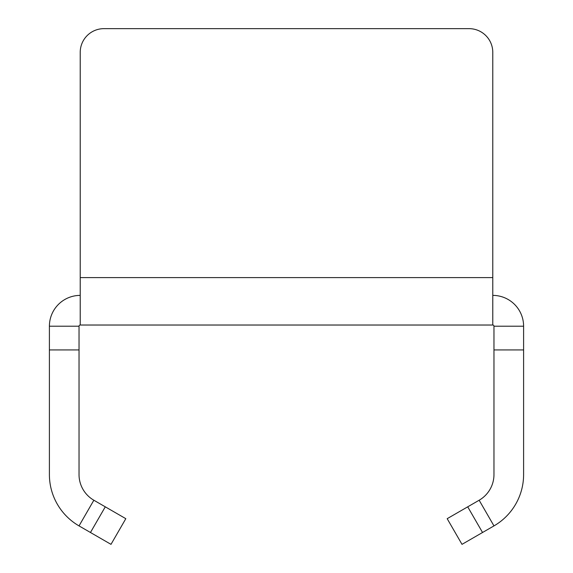 <?xml version="1.0" encoding="UTF-8"?>
<svg xmlns="http://www.w3.org/2000/svg" width="573" height="573" viewBox="0 0 573 573"><rect width="100%" height="100%" fill="white"/><g stroke="black" fill="none" stroke-linecap="round" stroke-linejoin="round"><path stroke-width="0.86" d="M80.22 52.358A23.708 23.708 0 0 1 103.928 28.65L469.072 28.65A23.708 23.708 0 0 1 492.78 52.358L492.78 325.027L80.22 325.027L80.22 52.358M469.072 28.65L103.928 28.65M79.031 349.924L79.031 326.216L49.4 326.216L49.4 474.559A59.277 59.277 0 0 0 79.031 525.899L110.997 544.35L125.816 518.68L93.85 500.229A29.638 29.638 0 0 1 79.031 474.559L79.031 349.924L49.4 349.924M467.718 506.826L447.184 518.68L462.003 544.35L482.538 532.496L467.718 506.826L479.15 500.229A29.638 29.638 0 0 0 493.969 474.559L493.969 349.924L523.6 349.924L523.6 326.216L493.969 326.216L493.969 349.924M482.538 532.496L493.969 525.899A59.277 59.277 0 0 0 523.6 474.559L523.6 349.924M492.78 295.389A30.82 30.82 0 0 1 523.6 326.216M493.969 326.216A1.189 1.189 0 0 0 492.78 325.027M49.4 326.216A30.82 30.82 0 0 1 80.22 295.389M80.22 325.027A1.189 1.189 0 0 0 79.031 326.216M105.282 506.826L90.462 532.496M93.85 500.229L79.031 525.899M493.969 525.899L479.15 500.229M80.22 277.611L492.78 277.611"/></g></svg>
